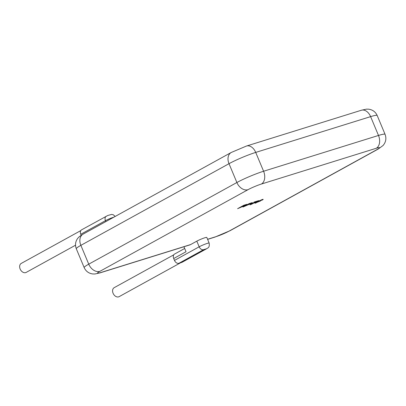 <?xml version="1.0" encoding="UTF-8"?>
<svg xmlns="http://www.w3.org/2000/svg" width="406" height="406" viewBox="0 0 406 406"><rect width="100%" height="100%" fill="white"/><g stroke="black" fill="none" stroke-linecap="round" stroke-linejoin="round"><path stroke-width="0.61" d="M180.634 262.753L119.151 296.644A5.126 3.725 -118.9 0 1 118.643 296.857A5.126 3.725 -118.9 0 1 113.238 293.614A5.126 3.725 -118.9 0 1 114.198 287.661L173.763 254.826M75.516 245.214L26.212 272.39A5.126 3.725 -118.9 0 1 25.705 272.609A5.126 3.725 -118.9 0 1 20.3 269.361A5.126 3.725 -118.9 0 1 21.259 263.408L80.824 230.578M256.079 202.701L254.897 203.147M255.912 202.985C254.476 203.355 254.653 203.066 256.435 202.112L262.271 199.493C263.555 199.158 263.494 199.361 262.103 200.107L261.18 200.397C262.154 199.864 262.291 199.696 261.586 199.869L257.526 201.777C256.145 202.492 255.841 202.772 256.607 202.624L256.597 202.609M249.944 204.847L255.43 201.823L253.75 202.345L254.43 201.949L258.764 200.62L250.913 204.548L249.939 204.827L255.333 201.853M242.976 207.019L249.147 203.619L251.329 202.939C252.694 202.523 252.811 202.64 251.679 203.279L242.976 207.019L249.137 203.599L251.324 202.919C252.684 202.503 252.801 202.619 251.669 203.259M206.492 248.776A4.101 2.979 61.1 0 0 206.898 248.604L182.208 262.215A4.101 2.979 -118.9 0 1 181.802 262.388L206.492 248.776L203.619 249.675L178.929 263.281A4.101 2.979 -118.9 0 1 174.484 260.413L199.173 246.802A6.151 0.624 -22.7 0 1 205.345 244.057A6.151 0.624 -22.7 0 1 209.156 243.087L206.796 237.439A6.151 0.624 157.3 0 0 202.98 238.408A6.151 0.624 157.3 0 0 196.808 241.154L190.637 244.559A10.257 6.973 72.7 0 1 189.749 244.935L99.983 272.893A10.257 6.973 -107.3 0 0 100.871 272.512L190.637 244.559M237.596 208.694L243.773 205.289L245.955 204.609C247.315 204.198 247.432 204.309 246.305 204.954L237.596 208.694L243.762 205.274L245.945 204.594C247.31 204.177 247.427 204.294 246.295 204.934M178.929 263.281L181.802 262.388M174.484 260.413L173.697 258.531L186.039 251.725L183.954 246.741M173.697 258.531A4.101 2.979 -118.9 0 1 174.59 254.044L184.684 248.477M113.888 217.159A6.151 0.624 157.3 0 0 105.448 220.671L80.758 234.277L81.175 235.272M80.758 234.277A4.101 2.979 -118.9 0 1 81.652 229.791L107.803 215.474L111.701 214.414L113.335 214.789L115.177 216.444M245.945 204.594L245.955 204.609C247.315 204.198 247.432 204.309 246.305 204.954M245.331 205.233L245.336 205.253C246.143 204.802 246.036 204.741 245.016 205.066L241.666 206.679L245.336 205.253C246.143 204.802 246.036 204.741 245.016 205.066C246.031 204.725 246.137 204.786 245.331 205.233L242.636 206.38M241.758 206.634L242.626 206.36M251.324 202.919L251.329 202.939C252.694 202.523 252.811 202.64 251.679 203.279M248.01 204.705L250.715 203.579C251.517 203.132 251.41 203.066 250.39 203.391L247.046 205.005L250.715 203.579C251.517 203.132 251.41 203.066 250.39 203.391M250.705 203.558C251.512 203.112 251.405 203.051 250.385 203.376M247.132 204.959L248 204.69M253.75 202.345L258.764 200.62M256.079 202.711L260.632 200.929M261.18 200.397L261.175 200.376C262.159 199.884 262.296 199.711 261.596 199.889L262.093 199.793M255.922 203.005C254.486 203.376 254.658 203.081 256.445 202.132L256.435 202.112M256.445 202.132L262.281 199.508M207.567 239.286L215.774 236.728A10.257 1.035 157.3 0 0 229.126 231.09L377.265 149.438A10.257 1.035 157.3 0 0 376.255 148.271L261.357 184.055A10.257 1.035 157.3 0 0 248 189.693L99.861 271.345A10.257 1.035 157.3 0 0 100.871 272.512M248 189.693A10.257 7.45 61.1 0 1 236.881 182.517A20.513 2.071 -22.7 0 1 263.59 171.241L255.714 152.412A20.513 2.071 157.3 0 0 229.009 163.689L80.87 245.346A20.513 2.071 157.3 0 0 76.308 248.787C74.892 245.021 75.384 241.514 77.779 238.266L79.373 236.607L83.098 234.13A10.257 7.45 61.1 0 0 80.87 245.346L88.741 264.169L236.881 182.517L229.009 163.689A10.257 7.45 61.1 0 1 231.237 152.473L246.493 146.023A10.257 6.973 72.7 0 1 255.714 152.412L370.617 116.629A20.513 2.071 157.3 0 1 377.194 115.517L385.071 134.345A20.513 2.071 -22.7 0 0 378.493 135.457L370.617 116.629A10.257 6.973 72.7 0 0 361.396 110.239L366.456 109.143L368.678 109.184C372.667 109.757 375.509 111.868 377.194 115.517M99.983 272.893L94.923 273.989L92.7 273.954C88.706 273.375 85.869 271.264 84.184 267.615A20.513 2.071 -22.7 0 1 88.741 264.169A10.257 7.45 61.1 0 0 99.861 271.345M261.357 184.055A10.257 6.973 72.7 0 0 263.59 171.241L378.493 135.457A10.257 6.973 72.7 0 1 376.255 148.271M203.619 249.675A4.101 2.979 61.1 0 1 199.173 246.802L196.808 241.154M106.342 216.18A4.101 2.979 -118.9 0 0 105.448 220.671L105.834 221.595M229.126 231.09A10.257 7.45 -118.9 0 0 230.141 230.659L378.28 149.007A10.257 7.45 -118.9 0 1 377.265 149.438M230.141 230.659L214.886 237.109A10.257 6.973 -107.3 0 0 215.774 236.728M84.184 267.615L76.308 248.787M83.098 234.13L231.237 152.473M246.493 146.023L361.396 110.239M378.28 149.007L383.036 145.526C385.898 142.196 386.573 138.471 385.071 134.345M207.608 239.378L214.886 237.109M206.898 248.604C207.42 247.914 209.907 248.112 209.156 243.087"/></g></svg>

